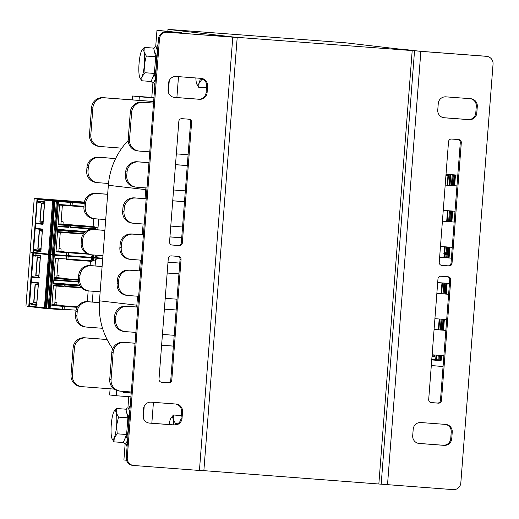 <?xml version="1.0" encoding="UTF-8"?>
<svg xmlns="http://www.w3.org/2000/svg" width="519" height="519" viewBox="0 0 519 519"><rect width="100%" height="100%" fill="white"/><g stroke="black" fill="none" stroke-linecap="round" stroke-linejoin="round"><path stroke-width="0.78" d="M167.981 29.375L234.77 37.173L412.196 50.577L345.414 42.779L167.981 29.375L167.845 31.185M387.524 484.662L453.171 489.625A7.24 7.117 96.7 0 0 460.82 482.936L493.05 64.084A7.24 7.117 96.7 0 0 486.796 56.357L485.79 56.24A7.24 7.117 96.7 0 0 485.505 56.208L419.858 51.251L403.159 49.305A5.43 1.006 -85.7 0 0 403.153 49.305L397.833 48.903A5.43 1.006 94.3 0 1 397.839 48.903L420.864 51.368L387.524 484.662L203.863 470.655M378.857 483.87L412.196 50.577M237.196 37.465L203.857 470.759L199.439 470.461L232.778 37.16L237.196 37.465L220.406 35.5A5.43 1.006 -85.7 0 0 220.4 35.5A5.43 1.006 -85.7 0 0 220.393 35.5M214.535 35.746A5.43 1.006 94.3 0 1 215.08 35.097A5.43 1.006 94.3 0 1 215.087 35.097L231.779 37.044L166.132 32.087A7.24 7.117 96.7 0 0 158.483 38.776L126.253 457.628A7.24 7.117 96.7 0 0 132.507 465.355L133.513 465.472A7.24 7.117 96.7 0 0 133.798 465.498L199.439 470.461M232.778 37.16L167.137 32.204A7.24 7.117 96.7 0 0 159.482 38.893L127.252 457.745A7.24 7.117 96.7 0 0 133.513 465.472M143.51 408.849A7.24 7.117 -83.3 0 1 151.159 402.167L175.999 404.041A7.24 7.117 -83.3 0 1 182.545 411.801L182.039 418.301A7.24 7.117 -83.3 0 1 174.39 424.983L149.55 423.108A7.24 7.117 -83.3 0 1 143.01 415.349L143.51 408.849M201.061 78.35A7.24 7.117 -83.3 0 1 207.6 86.109L207.1 92.609A7.24 7.117 -83.3 0 1 199.452 99.291L174.611 97.416A7.24 7.117 -83.3 0 1 168.072 89.657L168.571 83.157A7.24 7.117 -83.3 0 1 176.22 76.475L201.061 78.35M172.172 245.046A2.9 2.848 -83.3 0 1 169.557 241.938L178.834 121.342A2.9 2.848 -83.3 0 1 181.897 118.669L188.994 119.201A2.9 2.848 -83.3 0 1 191.615 122.309L182.331 242.905A2.9 2.848 -83.3 0 1 179.269 245.578L171.945 245.02M161.617 382.256A2.9 2.848 -83.3 0 1 159.002 379.149L168.279 258.553A2.9 2.848 -83.3 0 1 171.341 255.88L178.439 256.412A2.9 2.848 -83.3 0 1 181.053 259.513L171.776 380.116A2.9 2.848 -83.3 0 1 168.714 382.788L161.39 382.231M161.143 382.179L167.708 382.672A2.9 2.848 96.7 0 0 170.77 379.999L180.054 259.396A2.9 2.848 96.7 0 0 177.907 256.373M171.698 244.968L178.27 245.461A2.9 2.848 96.7 0 0 181.332 242.788L190.609 122.192A2.9 2.848 96.7 0 0 188.468 119.162M173.859 97.319L198.446 99.174A7.24 7.117 96.7 0 0 206.101 92.492L206.601 85.992A7.24 7.117 96.7 0 0 200.814 78.33M148.797 423.011L173.385 424.866A7.24 7.117 96.7 0 0 181.04 418.184L181.54 411.684A7.24 7.117 96.7 0 0 175.753 404.022M397.839 48.903L403.159 49.305A5.43 1.006 -85.7 0 0 403.146 49.299M486.796 56.357A7.24 7.117 96.7 0 0 486.511 56.331L420.864 51.368M476.799 112.973A7.24 7.117 -83.3 0 1 469.144 119.662L444.303 117.787A7.24 7.117 -83.3 0 1 437.764 110.028L438.263 103.528A7.24 7.117 -83.3 0 1 445.912 96.845L470.752 98.72A7.24 7.117 -83.3 0 1 477.298 106.479L476.799 112.973L475.793 112.857L476.293 106.363A7.24 7.117 96.7 0 0 470.506 98.701M419.242 443.479A7.24 7.117 -83.3 0 1 412.702 435.72L413.202 429.219A7.24 7.117 -83.3 0 1 420.851 422.537L445.691 424.412A7.24 7.117 -83.3 0 1 452.237 432.171L451.738 438.672A7.24 7.117 -83.3 0 1 444.082 445.354L418.677 443.414M448.131 276.783A2.9 2.848 -83.3 0 1 450.745 279.884L441.468 400.486A2.9 2.848 -83.3 0 1 438.406 403.159L431.308 402.627A2.9 2.848 -83.3 0 1 428.694 399.52L437.971 278.924A2.9 2.848 -83.3 0 1 441.033 276.244L448.131 276.783M458.686 139.572A2.9 2.848 -83.3 0 1 461.307 142.673L452.023 263.276A2.9 2.848 -83.3 0 1 448.961 265.949L441.864 265.417A2.9 2.848 -83.3 0 1 439.249 262.309L448.526 141.713A2.9 2.848 -83.3 0 1 451.588 139.04L458.686 139.572M441.39 265.339L447.962 265.832A2.9 2.848 96.7 0 0 451.024 263.159L460.301 142.556A2.9 2.848 96.7 0 0 458.16 139.533M430.835 402.549L437.407 403.042A2.9 2.848 96.7 0 0 440.462 400.37L449.746 279.767A2.9 2.848 96.7 0 0 447.605 276.744M418.489 443.382L443.083 445.237A7.24 7.117 96.7 0 0 450.732 438.555L451.232 432.055A7.24 7.117 96.7 0 0 445.445 424.393M443.55 117.69L468.138 119.545A7.24 7.117 96.7 0 0 475.793 112.857M114.206 389.101L82.145 386.674A10.867 10.678 -83.3 0 1 72.336 375.042L74.418 347.957A10.867 10.678 -83.3 0 1 85.895 337.934L107.109 339.536A72.433 71.174 -83.3 0 1 102.554 328.293L86.731 327.1A10.867 10.678 -83.3 0 1 76.916 315.461L77.195 311.854A10.867 10.678 -83.3 0 1 88.671 301.824L99.343 302.629A72.433 71.174 -83.3 0 1 99.46 300.825L100.154 291.795L89.508 290.99A10.867 10.678 -83.3 0 1 79.692 279.358L79.971 275.745A10.867 10.678 -83.3 0 1 91.454 265.715L102.1 266.519L102.931 255.685L92.285 254.881A10.867 10.678 -83.3 0 1 82.476 243.249L82.748 239.635A10.867 10.678 -83.3 0 1 94.231 229.606L104.877 230.41L105.707 219.582L95.061 218.778A10.867 10.678 -83.3 0 1 85.252 207.139L85.531 203.526A10.867 10.678 -83.3 0 1 97.008 193.503L107.654 194.307L108.348 185.277A72.433 71.174 -83.3 0 1 108.51 183.473L97.844 182.669A10.867 10.678 -83.3 0 1 88.029 171.03L88.308 167.423A10.867 10.678 -83.3 0 1 99.784 157.393L115.614 158.587A72.433 71.174 -83.3 0 1 121.835 148.162L100.621 146.559A10.867 10.678 -83.3 0 1 90.806 134.921L92.895 107.842A10.867 10.678 -83.3 0 1 104.371 97.812L153.65 101.536M107.654 194.307L105.707 219.582M104.877 230.41L102.931 255.685M102.1 266.519L100.154 291.795M99.343 302.629A72.433 71.174 96.7 0 0 102.554 328.293M107.109 339.536A72.433 71.174 96.7 0 0 112.694 348.781M128.18 140.474A72.433 71.174 96.7 0 0 121.835 148.162M115.614 158.587A72.433 71.174 96.7 0 0 108.51 183.473M100.193 146.52L98.857 146.364A10.867 10.678 -83.3 0 1 89.476 134.765L91.558 107.686A10.867 10.678 -83.3 0 1 103.034 97.656L153.656 101.484M97.416 182.63L96.08 182.474A10.867 10.678 -83.3 0 1 86.692 170.874L86.971 167.267A10.867 10.678 -83.3 0 1 98.454 157.238L115.64 158.535M94.64 218.733L93.303 218.577A10.867 10.678 -83.3 0 1 83.916 206.984L84.195 203.37A10.867 10.678 -83.3 0 1 95.671 193.347L107.66 194.249M91.857 254.842L90.527 254.686A10.867 10.678 -83.3 0 1 81.139 243.093L81.418 239.48A10.867 10.678 -83.3 0 1 92.895 229.45L104.883 230.358M89.08 290.951L87.743 290.796A10.867 10.678 -83.3 0 1 78.363 279.196L78.635 275.589A10.867 10.678 -83.3 0 1 90.118 265.559L102.1 266.468M86.303 327.061L84.967 326.905A10.867 10.678 -83.3 0 1 75.579 315.305L75.858 311.698A10.867 10.678 -83.3 0 1 87.341 301.669L99.343 302.577M81.717 386.636L80.38 386.48A10.867 10.678 -83.3 0 1 70.999 374.887L73.082 347.801A10.867 10.678 -83.3 0 1 84.558 337.778L107.083 339.478M442.422 221.133L454.19 222.022M447.495 210.675A72.433 71.174 -83.3 0 1 447.378 212.427L446.684 221.451M439.638 257.242L451.413 258.131M444.738 246.785L443.907 257.56M436.862 293.345L448.63 294.234M441.961 282.894L441.131 293.67M434.085 329.455L445.853 330.344M439.178 318.997L438.49 327.969A72.433 71.174 -83.3 0 1 438.328 329.779M161.61 345.193L173.385 346.082M135.887 332.407L125.468 331.622A10.867 10.678 -83.3 0 1 125.04 331.583L123.704 331.427A10.867 10.678 -83.3 0 1 114.316 319.827L114.595 316.22A10.867 10.678 -83.3 0 1 126.072 306.191L136.744 306.995A72.433 71.174 -83.3 0 1 136.86 305.191L137.548 296.219M136.744 306.995L137.833 307.079M164.393 309.084L176.162 309.973M138.664 296.304L128.245 295.512A10.867 10.678 -83.3 0 1 127.817 295.473L126.48 295.317A10.867 10.678 -83.3 0 1 117.093 283.724L117.372 280.111A10.867 10.678 -83.3 0 1 128.855 270.081L139.501 270.886L140.325 260.11M139.501 270.886L140.617 270.97M167.17 272.975L178.938 273.863M141.44 260.194L131.022 259.409A10.867 10.678 -83.3 0 1 130.593 259.364L129.257 259.208A10.867 10.678 -83.3 0 1 119.876 247.615L120.155 244.001A10.867 10.678 -83.3 0 1 131.631 233.978L142.277 234.776L143.108 224M142.277 234.776L143.393 234.86M169.947 236.872L181.715 237.76M144.224 224.085L133.798 223.3A10.867 10.678 -83.3 0 1 133.377 223.261L132.04 223.105A10.867 10.678 -83.3 0 1 122.653 211.505L122.932 207.898A10.867 10.678 -83.3 0 1 134.408 197.869L145.054 198.673L145.748 189.643A72.433 71.174 -83.3 0 1 145.904 187.897M145.054 198.673L146.17 198.758M172.723 200.762L184.498 201.651M175.506 164.653L187.275 165.542M431.302 365.564L443.077 366.453M131.301 391.988L120.882 391.203A10.867 10.678 -83.3 0 1 120.453 391.157L119.117 391.002A10.867 10.678 -83.3 0 1 109.736 379.408L111.819 352.33A10.867 10.678 -83.3 0 1 123.295 342.3L135.057 343.189M445.198 185.024L456.967 185.912M149.777 151.872L139.358 151.081A10.867 10.678 -83.3 0 1 138.93 151.042L137.593 150.886A10.867 10.678 -83.3 0 1 128.206 139.293L130.295 112.208A10.867 10.678 -83.3 0 1 141.771 102.185L153.533 103.067M147 187.975L136.581 187.19A10.867 10.678 -83.3 0 1 136.153 187.151L134.817 186.996A10.867 10.678 -83.3 0 1 125.429 175.396L125.708 171.789A10.867 10.678 -83.3 0 1 137.185 161.759L148.947 162.648M431.302 365.616L443.07 366.505M443.907 355.677L432.132 354.788M434.079 329.513L445.847 330.402M446.684 319.568L434.916 318.679M436.855 293.404L448.63 294.292M449.46 283.458L437.692 282.57M439.638 257.294L451.407 258.183M452.237 247.349L440.469 246.46M442.415 221.185L454.183 222.074M455.02 211.246L443.245 210.357M445.192 185.075L456.96 185.964M457.797 175.137L446.029 174.248M138.93 151.042A10.867 10.678 -83.3 0 1 129.542 139.449L131.631 112.364A10.867 10.678 -83.3 0 1 143.108 102.34L153.527 103.125M188.105 154.766L176.33 153.877M136.153 187.151A10.867 10.678 -83.3 0 1 126.766 175.552L127.045 171.945A10.867 10.678 -83.3 0 1 138.521 161.915L148.947 162.7M175.5 164.711L187.268 165.6M185.322 190.875L173.554 189.986M133.377 223.261A10.867 10.678 -83.3 0 1 123.989 211.661L124.268 208.054A10.867 10.678 -83.3 0 1 135.744 198.024L146.17 198.809M172.723 200.814L184.492 201.703M182.545 226.978L170.777 226.089M130.593 259.364A10.867 10.678 -83.3 0 1 121.212 247.771L121.485 244.157A10.867 10.678 -83.3 0 1 132.968 234.134L143.387 234.919M169.94 236.924L181.715 237.812M179.769 263.088L168 262.199M127.817 295.473A10.867 10.678 -83.3 0 1 118.429 283.88L118.708 280.266A10.867 10.678 -83.3 0 1 130.191 270.237L140.61 271.028M167.163 273.033L178.932 273.922M176.992 299.197L165.217 298.308M125.04 331.583A10.867 10.678 -83.3 0 1 115.653 319.983L115.932 316.376A10.867 10.678 -83.3 0 1 127.408 306.346L137.833 307.131M164.387 309.142L176.155 310.031M174.209 335.306L162.441 334.418M120.453 391.157A10.867 10.678 -83.3 0 1 111.066 379.564L113.155 352.485A10.867 10.678 -83.3 0 1 124.631 342.456L135.05 343.241M161.61 345.245L173.378 346.134M123.717 392.273L131.229 392.928M131.216 393.11L123.697 392.546L123.782 391.417M139.04 100.375L139.319 96.774L153.935 97.877M116.723 390.431L116.308 395.744L130.931 396.847M110.106 388.789L109.632 394.965L116.308 395.744M144.211 406.228L143.302 418.048M151.827 423.238L153.436 402.335M126.532 460.269L123.905 459.964L125.131 444.069M181.832 33.274L181.871 32.82L156.965 30.277L172.996 32.152L172.963 32.606M181.871 32.82L172.996 32.152M169.272 80.536L168.364 92.356M176.888 97.546L178.497 76.643M127.908 407.96L128.777 396.685M153.948 97.689L151.801 97.442L152.91 82.995M155.687 46.885L156.965 30.277M129.082 392.675L129.147 391.826M132.339 99.869L132.637 95.989L139.319 96.774M151.801 97.442L132.637 95.989M154.87 85.674A21.727 4.029 94.3 0 1 154.104 83.079M156.829 46.97A21.727 4.029 94.3 0 1 158.048 44.426M127.09 446.749A21.727 4.029 94.3 0 1 126.318 444.16M129.043 408.051A21.727 4.029 94.3 0 1 130.263 405.508M153.806 48.786A18.107 3.361 94.3 0 1 155.505 46.866A18.107 3.361 94.3 0 1 155.525 46.872A18.107 3.361 94.3 0 1 157.452 52.153M155.447 78.239A18.107 3.361 94.3 0 1 152.774 82.982A18.107 3.361 94.3 0 1 151.366 80.769M126.02 409.861A18.107 3.361 94.3 0 1 127.719 407.947A18.107 3.361 94.3 0 1 127.745 407.947A18.107 3.361 94.3 0 1 129.666 413.234M127.661 439.314A18.107 3.361 94.3 0 1 124.988 444.063A18.107 3.361 94.3 0 1 123.587 441.851M114.148 411.262L116.483 408.485L116.23 412.715L118.514 417.133L116.606 425.379A14.487 2.686 -85.7 0 0 116.23 412.715A14.487 2.686 -85.7 0 0 114.089 411.346A14.487 2.686 -85.7 0 0 113.564 412.404A14.487 2.686 -85.7 0 0 111.261 424.756A14.487 2.686 -85.7 0 0 111.637 437.42A14.487 2.686 -85.7 0 0 112.026 438.652A14.487 2.686 -85.7 0 0 114.31 437.731A14.487 2.686 -85.7 0 0 116.606 425.379L117.229 433.813L114.31 437.731L113.921 441.838L112.078 438.756M118.514 417.133L127.895 417.84L125.864 409.193L116.483 408.485M127.895 417.84L126.61 434.52L123.295 442.545L113.921 441.838M126.61 434.52L117.229 433.813M126.967 413.883L127.272 413.909A12.132 2.251 94.3 0 1 128.602 426.17A12.132 2.251 94.3 0 1 125.442 438.101A12.132 2.251 94.3 0 1 125.423 438.101L125.144 438.081M141.927 50.187L144.269 47.404L144.016 51.634L146.3 56.058L144.392 64.298A14.487 2.686 -85.7 0 0 144.016 51.634A14.487 2.686 -85.7 0 0 141.875 50.272A14.487 2.686 -85.7 0 0 141.343 51.323A14.487 2.686 -85.7 0 0 139.047 63.675A14.487 2.686 -85.7 0 0 139.423 76.338A14.487 2.686 -85.7 0 0 139.812 77.571A14.487 2.686 -85.7 0 0 142.089 76.65A14.487 2.686 -85.7 0 0 144.392 64.298L145.015 72.731L142.089 76.65L141.7 80.763L139.858 77.681M146.3 56.058L155.674 56.766L153.65 48.111L144.269 47.404M155.674 56.766L154.396 73.439L151.081 81.47L141.7 80.763M154.396 73.439L145.015 72.731M154.746 52.802L155.051 52.828A12.132 2.251 94.3 0 1 156.381 65.096A12.132 2.251 94.3 0 1 153.222 77.02A12.132 2.251 94.3 0 1 153.209 77.02M201.872 78.616L201.995 79.238L199.069 83.157A14.487 2.686 -85.7 0 0 200.392 78.298M195.845 77.954A14.487 2.686 -85.7 0 0 196.396 82.845A14.487 2.686 -85.7 0 0 196.792 84.078A14.487 2.686 -85.7 0 0 199.069 83.157L198.68 87.27L196.837 84.188M203.344 79.342L201.995 79.238M206.458 87.854L198.68 87.27M173.787 424.886A14.487 2.686 -85.7 0 0 173.21 419.222L175.493 423.64L175.091 424.789M171.121 417.769L173.463 414.992L173.21 419.222A14.487 2.686 -85.7 0 0 171.069 417.853A14.487 2.686 -85.7 0 0 170.537 418.911A14.487 2.686 -85.7 0 0 169.071 424.542M181.241 415.576L173.463 414.992M177.66 423.802L175.493 423.64M84.37 202.079L34.248 198.31L30.076 252.474M36.019 198.466L35.331 198.394M51.692 200.146L84.26 202.741M57.726 229.327L85.745 231.552M88.392 230.099L88.483 228.866L93.472 229.495M77.954 228.029L88.483 228.866M91.941 256.646L93.647 256.782L93.783 254.998M91.844 257.865L92.252 257.904L92.343 256.697M92.252 257.904L97.118 258.28L97.228 256.834L95.717 256.717L95.833 255.153M97.786 229.82L97.942 227.835L95.243 227.517M95.736 229.664L95.885 227.672L97.942 227.835M95.788 256.723L95.911 255.16M97.857 229.826L98.688 219.05M93.109 226.654L93.725 218.629M58.122 224.214L94.724 226.842L63.013 224.143M63.72 251.449L60.931 251.228M61.132 221.36L63.188 221.911L63.013 224.169L60.924 224.013M62.371 205.284L60.924 224.039L58.147 223.845M56.039 251.293L66.698 252.098L66.756 252.649L55.994 251.838L57.551 231.617L68.313 232.434L68.411 231.169L57.648 230.352L57.979 226.024L68.742 226.835L68.839 225.57L58.076 224.759L59.633 204.538L83.968 206.309M102.697 258.702L97.118 258.28M31.51 252.565L33.248 252.747M32.892 252.721L37.063 198.556L53.198 200.594L84.24 202.877M35.675 198.401L37.044 198.556M84.363 202.118L62.008 200.431L84.299 202.501M29.408 306.385L37.374 199.14L37.906 198.634M36.551 250.962L36.972 250.463L40.936 250.924M41.059 249.529L37.796 249.146L41.131 248.569M42.454 231.377L39.249 230.287L42.513 230.663M43.142 222.443L39.885 222.067L43.213 221.483M44.537 204.298L41.332 203.201L44.595 203.584M35.915 250.495L35.286 250.443L35.344 250.995A0.545 0.532 -83.3 0 1 35.915 250.495L40.904 251.079M36.888 250.567L36.259 249.788A0.727 0.714 96.7 0 0 36.226 249.788L36.259 249.788A0.727 0.714 96.7 0 1 36.881 250.56L36.447 250.534M42.869 229.645L42.513 229.404L40.677 251.618A0.545 0.532 -83.3 0 1 40.891 251.222M42.954 223.961A0.545 0.532 -83.3 0 0 42.766 224.338L44.511 201.787A0.545 0.532 -83.3 0 0 44.653 202.209M41.248 251.118L40.839 251.3L42.402 229.067L35.324 228.237L35.688 223.514M42.552 229.489A0.545 0.532 -83.3 0 1 42.402 229.067M41.124 248.64L40.476 248.562M42.454 231.403L41.805 231.299M59.049 248.439L61.106 248.99L60.931 251.248L58.842 251.099M60.282 232.363L58.842 251.118L56.065 250.924M95.885 227.672L95.237 227.594M94.328 229.184L95.619 229.658M91.882 256.418L91.746 255.873L91.882 256.418M92.693 256.425L93.647 256.782M58.543 229.392L85.564 231.695M57.713 229.476L58.336 229.528M43.213 221.555L42.558 221.477M44.537 204.324L43.888 204.22M84.35 202.189L83.734 202.144M80.821 201.969L80.069 201.872M77.856 201.748L80.075 201.859L77.519 201.677M74.665 201.463L69.805 201.1M66.951 200.879L63.772 200.639M70.182 201.21L70.746 201.242M69.812 201.074L68.424 201.074M74.665 201.443L75.787 201.56M75.787 201.606L76.955 201.742M79.556 201.885L83.819 202.196M78.784 201.885L79.173 201.865M78.654 201.748L78.239 201.794M68.43 201.035L69.63 201.216M74.457 201.593L72.465 201.34L74.73 201.541M78.453 201.891L81.606 202.157M69.63 201.177L72.517 201.424M72.511 201.476L74.457 201.567M76.604 201.709L78.453 201.865M81.613 202.105L82.164 202.125M82.806 202.183L84.318 202.358M66.951 200.859L70.344 201.119M71.401 201.262L74.308 201.502M72.576 201.314L73.893 201.404L72.576 201.314M76.786 201.612L77.831 201.709L76.78 201.683M79.939 201.865L79.076 201.8L79.926 201.962M84.065 202.183L80.867 201.923L84.065 202.183M83.364 202.118L81.632 201.988L83.364 202.118M77.727 201.742L77.24 201.716L77.727 201.755M82.002 202.112L79.939 201.91M72.699 201.417L73.756 201.489L72.705 201.411M79.55 201.93L79.063 201.904L79.55 201.943M83.442 202.131L84.331 202.287L83.423 202.235M53.6 282.978L79.524 285.041M73.828 281.687L78.512 282.057M91.792 258.585L92.194 258.598L92.291 257.398L97.157 257.774L97.047 259.221L95.535 259.098L97.047 259.221M91.882 257.359L92.291 257.398M92.194 258.598L93.498 258.722L92.395 258.858M95.535 259.098L95.392 260.908L93.342 260.746L93.498 258.722M87.335 301.669L88.165 290.841M92.304 302.045L93.128 291.263M95.081 265.936L95.606 259.111M91.454 265.715L90.118 265.559L90.442 261.258M61.677 278.022L58.887 277.801M59.594 305.101L56.805 304.88M57.006 275.012L59.056 275.57L58.887 277.821L56.798 277.671M58.238 258.942L56.798 277.697L54.021 277.503M51.906 304.951L62.565 305.756L62.624 306.307L51.868 305.496L53.425 285.275L64.181 286.086L64.278 284.821L53.522 284.01L53.853 279.676L64.615 280.494L64.713 279.228L53.95 278.418L55.507 258.196L92.045 260.83L92.155 259.383L91.48 259.338L91.844 257.911L91.305 257.32M31.549 252.059L32.918 252.215L28.766 306.379L29.395 306.424M27.377 306.223L28.753 306.372M32.944 252.215L33.476 252.24M102.736 258.196L97.157 257.774M31.205 252.033L30.115 251.968L25.95 306.132M32.425 304.621L32.846 304.121L36.804 304.582M32.34 304.089L32.762 304.115M36.927 303.18L33.67 302.804L37.005 302.22M38.328 285.035L35.123 283.938L38.38 284.321M39.016 276.102L35.753 275.725L39.087 275.141M40.411 257.956L37.206 256.86L40.463 257.242M31.789 304.153L31.153 304.102L31.211 304.653A0.545 0.532 -83.3 0 1 31.789 304.153L36.778 304.731M32.755 304.218A0.727 0.714 96.7 0 0 32.126 303.446L32.762 304.218L32.321 304.192M38.743 283.303L38.387 283.063L36.544 305.276A0.545 0.532 -83.3 0 1 36.758 304.88M38.828 277.62A0.545 0.532 -83.3 0 0 38.64 277.996L40.378 255.445A0.545 0.532 -83.3 0 0 40.527 255.867M38.425 283.867L38.276 282.725L31.192 281.888L31.555 277.165L32.217 276.679L38.873 277.451M38.425 283.147A0.545 0.532 -83.3 0 1 38.276 282.725M36.998 302.292L36.343 302.22M38.322 285.061L37.673 284.957M54.917 302.097L56.973 302.648L56.805 304.906L54.716 304.75M56.156 286.021L54.716 304.776L51.939 304.582M92.265 258.838A0.545 0.532 96.7 0 1 92.285 258.838L91.772 258.806M93.342 260.746L92.693 260.668M54.417 283.05L79.608 285.203M53.587 283.134L54.21 283.186M39.081 275.213L38.432 275.135M40.411 257.982L39.755 257.878M448.293 175.779L445.925 175.604L448.293 175.779L448.435 175.253L447.67 185.212M434.202 354.944L434.474 356.696L432.003 356.508M432.068 355.69L434.079 355.924M434.604 354.97L434.474 356.696M168.714 382.788L167.708 382.672M171.776 380.116L170.77 379.999M181.053 259.513L180.054 259.396M179.269 245.578L178.27 245.461M182.331 242.905L181.332 242.788M191.615 122.309L190.609 122.192M207.6 86.109L206.601 85.992M174.611 97.416L174.04 97.351M199.452 99.291L198.446 99.174M207.1 92.609L206.101 92.492M149.55 423.108L148.979 423.043M174.39 424.983L173.385 424.866M182.039 418.301L181.04 418.184M182.545 411.801L181.54 411.684M167.137 32.204L166.132 32.087M159.482 38.893L158.483 38.776M127.252 457.745L126.253 457.628M381.193 484.143L414.532 50.849M486.511 56.331L485.505 56.208M461.307 142.673L460.301 142.556M448.961 265.949L447.962 265.832M452.023 263.276L451.024 263.159M450.745 279.884L449.746 279.767M438.406 403.159L437.407 403.042M441.468 400.486L440.462 400.37M444.082 445.354L443.083 445.237M451.738 438.672L450.732 438.555M452.237 432.171L451.232 432.055M469.144 119.662L468.138 119.545M477.298 106.479L476.293 106.363M444.303 117.787L443.739 117.722M103.034 97.656L104.371 97.812M91.558 107.686L92.895 107.842M89.476 134.765L90.806 134.921M98.454 157.238L99.784 157.393M86.971 167.267L88.308 167.423M86.692 170.874L88.029 171.03M95.671 193.347L97.008 193.503M84.195 203.37L85.531 203.526M83.916 206.984L85.252 207.139M92.895 229.45L94.231 229.606M81.418 239.48L82.748 239.635M81.139 243.093L82.476 243.249M78.635 275.589L79.971 275.745M78.363 279.196L79.692 279.358M87.341 301.669L88.671 301.824M75.858 311.698L77.195 311.854M75.579 315.305L76.916 315.461M84.558 337.778L85.895 337.934M73.082 347.801L74.418 347.957M70.999 374.887L72.336 375.042M145.748 189.643L108.348 185.277M136.86 305.191L99.46 300.825M143.108 102.34L141.771 102.185M131.631 112.364L130.295 112.208M129.542 139.449L128.206 139.293M138.521 161.915L137.185 161.759M127.045 171.945L125.708 171.789M126.766 175.552L125.429 175.396M135.744 198.024L134.408 197.869M124.268 208.054L122.932 207.898M123.989 211.661L122.653 211.505M132.968 234.134L131.631 233.978M121.485 244.157L120.155 244.001M121.212 247.771L119.876 247.615M130.191 270.237L128.855 270.081M118.708 280.266L117.372 280.111M118.429 283.88L117.093 283.724M127.408 306.346L126.072 306.191M115.932 316.376L114.595 316.22M115.653 319.983L114.316 319.827M124.631 342.456L123.295 342.3M113.155 352.485L111.819 352.33M111.066 379.564L109.736 379.408M71.693 205.985L83.929 206.847L71.687 205.985A0.545 0.357 94 0 0 72.076 205.472L72.303 202.585L84.188 203.422M70.253 205.881L59.594 205.076L70.253 205.881L70.616 202.462L72.303 202.585A0.545 0.357 94 0 0 71.992 202.014M76.085 310.167L62.403 309.194L62.624 306.307L64.311 306.431L64.09 309.318A0.545 0.357 -86 0 1 63.694 309.83L49.869 308.792A0.545 0.532 -83.3 0 1 49.383 308.208L46.554 307.981A0.545 0.532 96.7 0 1 45.97 308.494L50.096 254.297L33.463 252.416L33.696 250.787M50.096 254.297L54.177 201.223L54.767 201.262L50.687 254.336L50.096 254.297M53.412 200.613L53.47 201.164L54.177 201.223L54.119 200.665M44.861 308.409L29.888 306.658L44.881 308.409A0.545 0.532 -83.3 0 1 44.881 308.409L44.906 308.416A0.545 0.532 -83.3 0 1 44.413 307.832L48.501 254.751A0.545 0.532 96.7 0 1 48.604 254.472A0.545 0.532 -83.3 0 1 48.539 254.174L52.627 201.1L53.47 201.164L49.35 254.531L50.641 254.913L46.554 307.994L29.395 306.08L29.518 304.452L29.395 306.08A0.545 0.532 -83.3 0 0 29.868 306.658A0.545 0.532 -83.3 0 1 29.868 306.658L29.336 306.067M66.698 252.098L68.125 252.202A0.545 0.357 94 0 1 68.437 252.772L66.756 252.649L66.529 255.543L50.687 254.323M58.381 200.989L58.439 201.541L70.616 202.462L70.558 201.91M50.687 254.336L54.755 201.255L58.439 201.541L54.307 255.199L66.49 256.12L66.127 259.539L91.649 261.342A0.545 0.357 94 0 0 91.655 261.342L92.071 261.362M39.249 230.287L37.796 249.146M41.332 203.201L39.885 222.067M36.894 250.456L36.466 250.43M36.109 250.327L36.051 249.775A0.727 0.714 96.7 0 0 35.286 250.443L33.813 250.268L33.527 252.422A0.545 0.532 -83.3 0 0 33.586 252.721A0.545 0.532 96.7 0 0 33.482 253L49.344 254.823L45.114 308.429M40.677 251.618L35.344 250.995M38.179 199.367L52.627 201.1A0.545 0.532 96.7 0 1 53.198 200.594M38.185 198.842A0.545 0.532 96.7 0 0 37.608 199.341L37.569 201.528L39.035 201.696A0.727 0.714 96.7 0 0 39.691 202.475L39.866 202.488A0.727 0.714 96.7 0 0 40.625 201.859M44.511 201.787L39.178 201.164L39.035 201.696L44.653 202.332L39.645 201.748A0.545 0.532 96.7 0 0 39.671 201.748L39.691 202.475L38.192 202.3A0.727 0.714 -83.3 0 1 37.569 201.528L37.978 201.554M42.766 224.338L35.746 223.52A0.545 0.532 -83.3 0 1 36.343 223.021L36.304 223.014M42.545 229.606L35.902 228.834A0.545 0.532 -83.3 0 1 35.383 228.25L35.746 223.52M33.793 250.405L33.651 250.8A0.545 0.532 -83.3 0 1 33.78 250.482M40.437 198.978A0.545 0.448 -86.2 0 0 40.43 198.978L38.659 198.861A0.545 0.448 -86.2 0 0 38.659 198.861L37.55 199.335L37.485 200.97A0.545 0.532 96.7 0 0 37.563 201.294M39.632 202.468L38.218 202.3A0.727 0.714 -83.3 0 1 38.192 202.3L37.556 201.521M39.178 201.164A0.545 0.532 96.7 0 0 39.645 201.748L39.671 201.748M44.978 202.371L44.621 202.125L44.653 202.897M42.999 223.799L36.349 223.021M39.47 230.365L38.03 249.107M69.611 233.07L83.351 234.037L69.604 233.063A0.545 0.357 94 0 1 69.598 233.063L69.604 233.063A0.545 0.357 94 0 0 69.994 232.557L83.728 233.524M68.171 232.96L57.512 232.155L68.171 232.96L68.313 232.434L69.994 232.557L70.091 231.292L68.411 231.169L68.352 230.611L57.693 229.807M68.125 252.202L86.796 253.519M88.295 254.174L68.437 252.772L68.216 255.666L66.497 255.828L68.171 256.243L67.95 259.13A0.545 0.357 94 0 1 67.554 259.643L91.655 261.342L92.642 260.862M68.78 225.019L68.839 225.57L70.526 225.694L70.428 226.959L94.523 228.658A0.545 0.357 94 0 1 94.134 229.171L94.542 229.19M68.599 227.367L57.94 226.556L68.599 227.367L68.742 226.835L70.428 226.959A0.545 0.357 94 0 1 70.033 227.471L94.127 229.171A0.545 0.357 94 0 1 94.127 229.171L95.12 228.691M91.714 257.314L91.636 257.314A0.545 0.357 -86 0 1 91.558 257.599A0.545 0.357 94 0 1 91.591 257.891L68.171 256.243A0.545 0.357 94 0 0 68.138 255.951A0.545 0.357 -86 0 0 68.216 255.666L91.636 257.314L91.746 255.873L92.421 255.919L92.505 254.9M50.641 254.9L53.463 255.127A0.545 0.532 96.7 0 1 53.567 254.848A0.545 0.532 -83.3 0 1 53.509 254.55L57.596 201.476A0.545 0.532 96.7 0 1 58.167 200.97M49.83 308.786L49.603 308.76A0.545 0.532 -83.3 0 1 49.117 308.176L53.198 255.095A0.545 0.532 96.7 0 1 53.301 254.816A0.545 0.532 -83.3 0 1 53.243 254.518L57.33 201.443A0.545 0.532 96.7 0 1 57.901 200.937M49.571 308.753L48.131 308.636L56.428 200.821M63.694 309.83L46.71 308.533L55.008 200.71M54.268 200.678A0.545 0.532 -83.3 0 1 54.755 201.255M54.767 201.262L54.021 200.645A0.545 0.532 -83.3 0 1 54.041 200.652M70.214 225.123A0.545 0.357 94 0 1 70.526 225.694L94.62 227.393L94.523 228.658L95.152 228.697L95.217 227.426M94.309 226.822A0.545 0.357 94 0 1 94.62 227.393L95.249 227.432L94.75 226.848L90.436 226.342A0.545 0.532 -83.3 0 1 90.455 226.349M84.824 232.33L70.091 231.292A0.545 0.357 -86 0 0 69.78 230.721L68.352 230.611M92.032 256.431L92.032 256.431A0.545 0.357 -86 0 0 92.421 255.919L93.05 255.958L92.447 256.451M93.024 255.951L93.128 254.946M85.401 231.818L69.78 230.721M90.41 226.342A0.545 0.532 -83.3 0 1 90.436 226.342L65.816 224.37M40.43 198.978A0.545 0.448 -86.2 0 0 40.424 198.978L41.098 199.017M41.559 203.279L40.112 222.028M39.833 201.943L40.197 201.813M40.008 201.956L39.866 202.488L40.644 201.82M34.248 250.301L33.813 250.268A0.727 0.714 -83.3 0 1 34.578 249.6L34.76 249.613A0.727 0.714 -83.3 0 1 34.812 249.62M36.285 250.34L36.226 249.788L34.578 249.6L33.806 250.268M53.995 277.866L78.337 279.644M66.127 259.539L67.561 259.643M62.261 309.726L62.403 309.194L49.383 308.208L53.463 255.127L54.307 255.199L50.084 308.805M48.131 308.636L46.12 308.487M35.123 283.938L33.67 302.804M37.206 256.86L35.753 275.725M31.977 303.985L31.919 303.427A0.727 0.714 96.7 0 0 31.153 304.102L29.687 303.926L29.518 304.452A0.545 0.532 -83.3 0 1 29.648 304.14M36.544 305.276L31.211 304.653M34.046 253.025L33.417 252.993L33.437 255.179L34.909 255.354A0.727 0.714 96.7 0 0 35.558 256.127L35.74 256.139A0.727 0.714 96.7 0 0 36.499 255.517M35.045 254.823L34.909 255.354L35.526 255.406A0.545 0.532 96.7 0 0 35.539 255.406L40.521 255.984L35.519 255.4A0.545 0.532 96.7 0 1 35.045 254.823L40.378 255.445M38.64 277.996L31.62 277.172A0.545 0.532 -83.3 0 1 32.217 276.679M31.192 281.895L31.724 282.485L38.419 283.264L31.776 282.485A0.545 0.532 -83.3 0 1 31.257 281.901L31.62 277.172M33.521 252.708L33.352 254.628A0.545 0.532 96.7 0 0 33.437 254.952M33.43 255.179L34.066 255.951L35.532 256.127L34.092 255.958A0.727 0.714 -83.3 0 1 33.437 255.179L33.845 255.205L33.294 254.615M35.519 255.4L35.532 256.127M39.236 277.496L38.802 277.678L40.488 255.783L40.845 256.023M35.344 284.016L33.904 302.765M65.478 286.722L81.6 287.857L65.478 286.722A0.545 0.357 94 0 1 65.472 286.722L65.478 286.722A0.545 0.357 94 0 0 65.868 286.209L81.048 287.279M64.038 286.618L53.379 285.813L64.038 286.618L64.181 286.086L65.868 286.209L65.965 284.95L64.278 284.821L64.22 284.269L53.561 283.465M62.565 305.756L77.435 306.807M64.654 278.677L64.713 279.228L66.393 279.352L66.296 280.617L78.421 281.467M64.473 281.019L53.814 280.215L64.473 281.019L64.615 280.494L66.296 280.617A0.545 0.357 94 0 1 65.907 281.129L78.505 282.012L65.907 281.129A0.545 0.357 94 0 1 65.9 281.123L64.473 281.019L65.907 281.129M45.828 308.487L46.554 307.994L50.628 254.913A0.545 0.532 -83.3 0 0 50.57 254.628M63.999 305.86A0.545 0.357 94 0 1 64.311 306.431L77.13 307.332M80.036 285.937L65.965 284.95A0.545 0.357 -86 0 0 65.654 284.373L64.22 284.269M66.082 278.781A0.545 0.357 94 0 1 66.393 279.352L78.33 280.195M79.699 285.366L65.654 284.373M92.758 259.416L92.155 259.383A0.545 0.357 -86 0 0 91.844 258.812M91.655 261.342A0.545 0.357 94 0 0 92.045 260.83L92.674 260.869L92.784 259.422L92.285 258.838M37.426 256.937L35.986 275.686M35.701 255.601L36.071 255.465M35.882 255.614L35.74 256.139L36.512 255.478M30.121 303.952L29.687 303.926A0.727 0.714 -83.3 0 1 30.452 303.258L30.627 303.271A0.727 0.714 -83.3 0 1 30.686 303.278M32.159 303.998L32.1 303.446L30.627 303.271L32.126 303.446A0.727 0.714 96.7 0 0 32.1 303.446L30.452 303.258L29.68 303.926M454.177 174.864L453.346 185.64M451.394 210.967L450.57 221.749M448.617 247.076L448.163 252.948L447.32 252.883L447.774 247.012M447.774 253.46L449.467 253.045L449.915 247.174L449.454 253.045A0.545 0.532 96.7 0 1 448.877 253.544L448.877 253.006L448.163 252.948L447.813 253.46A0.545 0.532 -83.3 0 1 447.32 252.883L444.283 252.656M449.467 253.045L448.877 253.006L449.331 247.128M451.277 221.801L452.107 211.025M454.054 185.692L454.884 174.916M448.435 175.253L445.964 175.065M449.084 185.315L449.915 174.54M447.514 253.428L444.245 253.175M455.461 174.961L454.631 185.737L455.474 174.961M452.685 211.064L451.854 221.847L452.691 211.064M449.726 221.684L450.55 210.909M452.503 185.575L453.334 174.799M446.664 246.927L446.074 253.311L447.527 253.428A0.545 0.532 -83.3 0 1 447.054 252.85L447.508 246.992M446.074 253.311L444.653 253.201L445.244 246.823M444.251 253.077A0.545 0.532 96.7 0 0 444.485 252.675M447.988 175.759L447.268 185.179M449.675 185.361L450.505 174.585L449.662 185.361M447.715 210.688L446.885 221.47L447.728 210.695M444.939 246.797L444.485 252.669L444.945 246.797M450.797 174.605L449.973 185.387M448.02 210.714L447.19 221.49M448.611 221.6L449.441 210.824M451.387 185.491L452.218 174.715M453.061 174.78L452.231 185.555M450.284 210.883L449.454 221.665M434.416 356.138L432.042 355.963M443.064 319.295L442.233 330.071M440.281 355.398L439.93 360.011L439.087 359.939L439.437 355.34M441.215 360.108A0.545 0.532 96.7 0 1 440.637 360.601L440.637 360.063L439.93 360.011L439.574 360.523A0.545 0.532 -83.3 0 1 439.087 359.939L436.258 359.712M441.565 355.496L441.215 360.102L440.637 360.063L440.994 355.457M442.941 330.123L443.771 319.347M435.532 360.218L431.737 359.933L435.525 360.218L436.258 359.732L436.615 355.126L436.258 359.732A0.545 0.532 96.7 0 1 435.675 360.231L435.668 359.686L431.782 359.395M436.258 359.732L435.668 359.686L436.025 355.08M439.788 360.543L439.288 360.491A0.545 0.532 -83.3 0 1 438.821 359.907L439.171 355.314M439.535 360.517L435.824 360.218M439.275 360.491L437.835 360.374L438.328 355.256M444.348 319.393L443.518 330.168L444.361 319.393M441.39 330.006L442.22 319.23M437.835 360.374L436.414 360.264L436.907 355.145M439.379 319.016L438.549 329.792L439.392 319.016M439.684 319.036L438.86 329.818M440.274 329.922L441.105 319.146M441.948 319.211L441.118 329.987M440.495 360.595L441.228 360.102L441.578 355.502M444.206 253.713L447.981 254.025L448.04 254.576L449.337 254.667L449.071 257.949M444.193 253.856A0.545 0.532 -83.3 0 1 444.361 254.291L448.04 254.576L447.787 257.852M445.84 283.186L445.01 293.962M445.717 294.014L446.548 283.238M448.5 257.911L448.838 254.083L444.219 253.544L448.857 254.089A0.545 0.532 -83.3 0 1 449.324 254.667L449.084 257.956M447.981 254.025L448.695 254.076M447.125 283.283L446.295 294.059L447.138 283.283M444.608 253.746L444.413 257.599M446.029 253.849L445.834 257.709M447.508 253.973A0.545 0.532 96.7 0 0 446.93 254.472L446.677 257.768M447.774 254.005A0.545 0.532 96.7 0 0 447.196 254.505L446.943 257.794M444.167 293.897L444.997 283.121M443.888 253.713L444.374 254.297L444.108 257.58M441.338 293.683L442.169 282.907L441.325 293.683M442.467 282.933L441.637 293.709M443.057 293.812L443.881 283.037M444.731 283.102L443.901 293.877M448.838 254.083A0.545 0.532 -83.3 0 1 448.857 254.089L449.337 254.667M157.847 47.047L155.505 46.866M155.064 83.157L152.774 82.982M130.061 408.122L127.719 407.947M127.285 444.232L124.988 444.063M33.995 253L33.463 252.416M37.952 201.547L37.42 200.957M43.362 223.838L42.934 224.02L44.647 202.897M36.343 223.021L35.688 223.507M42.545 229.612L35.856 228.827L35.324 228.237M91.247 257.826L91.889 257.333L91.967 256.341M70.033 227.471L94.134 229.171M38.419 283.861L36.713 304.958L37.115 304.77M29.661 304.063L29.46 304.445M46.71 308.533L45.724 308.461M50.155 254.336L50.641 254.913M91.766 258.897L91.844 257.911M444.653 253.201L443.661 253.136M443.764 253.162L444.498 252.669M447.942 175.753L447.216 185.179M448.734 253.532L448.027 253.48M434.15 354.938L434.066 356.099M436.414 360.264L435.422 360.192M444.121 257.58L444.374 254.297"/></g></svg>
